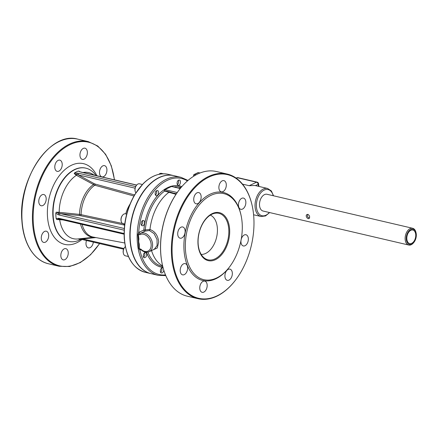 <?xml version="1.0" encoding="UTF-8"?>
<svg xmlns="http://www.w3.org/2000/svg" width="438" height="438" viewBox="0 0 438 438"><rect width="100%" height="100%" fill="white"/><g stroke="black" fill="none" stroke-linecap="round" stroke-linejoin="round"><path stroke-width="0.66" d="M81.304 158.846A5.76 3.57 -76.9 0 1 80.439 152.079A5.76 3.57 -76.9 0 1 84.972 148.181A5.76 3.57 -76.9 0 1 86.012 148.739A5.76 3.57 -76.9 0 1 86.877 155.506A5.76 3.57 -76.9 0 1 82.349 159.405A5.76 3.57 -76.9 0 1 81.304 158.846M58.873 171.149A5.76 3.57 -76.9 0 1 57.192 171.368A5.76 3.57 -76.9 0 1 54.821 166.243A5.76 3.57 -76.9 0 1 58.139 160.368A5.76 3.57 -76.9 0 1 59.814 160.149A5.76 3.57 -76.9 0 1 62.191 165.274A5.76 3.57 -76.9 0 1 58.873 171.149M45.355 202.706A5.76 3.57 -76.9 0 1 41.172 205.75A5.76 3.57 -76.9 0 1 39.606 197.576A5.76 3.57 -76.9 0 1 43.795 194.532A5.76 3.57 -76.9 0 1 45.355 202.706M48.678 235.042A5.76 3.57 -76.9 0 1 43.674 242.411A5.76 3.57 -76.9 0 1 41.287 238.562A5.76 3.57 -76.9 0 1 46.291 231.193A5.76 3.57 -76.9 0 1 48.678 235.042M66.894 249.206A5.76 3.57 -76.9 0 1 67.753 255.973A5.76 3.57 -76.9 0 1 63.225 259.871A5.76 3.57 -76.9 0 1 62.185 259.312A5.76 3.57 -76.9 0 1 61.32 252.551A5.76 3.57 -76.9 0 1 65.848 248.653A5.76 3.57 -76.9 0 1 66.894 249.206M93.343 242.115A5.76 3.57 -76.9 0 1 90.058 247.684A5.76 3.57 -76.9 0 1 88.383 247.903A5.76 3.57 -76.9 0 1 86.5 240.517M99.519 173.01A5.76 3.57 -76.9 0 1 104.523 165.641A5.76 3.57 -76.9 0 1 106.91 169.495A5.76 3.57 -76.9 0 1 101.906 176.864A5.76 3.57 -76.9 0 1 99.519 173.01M173.87 175.66A50.31 31.186 103.1 0 0 173.749 175.633A50.31 31.186 103.1 0 0 130.015 239.986A50.31 31.186 103.1 0 0 150.869 273.613A50.31 31.186 103.1 0 0 150.995 273.64M224.946 181.179A5.76 3.57 -76.9 0 1 225.811 187.946A5.76 3.57 -76.9 0 1 221.283 191.844A5.76 3.57 -76.9 0 1 219.115 185.422A5.76 3.57 -76.9 0 1 223.9 180.62A5.76 3.57 -76.9 0 1 224.946 181.179M197.067 192.808A5.76 3.57 -76.9 0 1 198.748 192.589A5.76 3.57 -76.9 0 1 200.916 199.011A5.76 3.57 -76.9 0 1 196.125 203.807A5.76 3.57 -76.9 0 1 193.749 198.682A5.76 3.57 -76.9 0 1 197.067 192.808M178.54 230.016A5.76 3.57 -76.9 0 1 182.723 226.972A5.76 3.57 -76.9 0 1 184.891 233.394A5.76 3.57 -76.9 0 1 180.106 238.19A5.76 3.57 -76.9 0 1 178.54 230.016M180.215 271.002A5.76 3.57 -76.9 0 1 185.225 263.632A5.76 3.57 -76.9 0 1 187.393 270.054A5.76 3.57 -76.9 0 1 182.602 274.85A5.76 3.57 -76.9 0 1 180.215 271.002M201.113 291.752A5.76 3.57 -76.9 0 1 200.254 284.99A5.76 3.57 -76.9 0 1 204.781 281.092A5.76 3.57 -76.9 0 1 206.95 287.514A5.76 3.57 -76.9 0 1 202.159 292.31A5.76 3.57 -76.9 0 1 201.113 291.752M228.992 280.123A5.76 3.57 -76.9 0 1 227.317 280.342A5.76 3.57 -76.9 0 1 225.148 273.92A5.76 3.57 -76.9 0 1 229.934 269.124A5.76 3.57 -76.9 0 1 232.31 274.248A5.76 3.57 -76.9 0 1 228.992 280.123M241.163 239.564A5.76 3.57 -76.9 0 1 245.953 234.741A5.76 3.57 -76.9 0 1 247.519 242.915A5.76 3.57 -76.9 0 1 243.336 245.959A5.76 3.57 -76.9 0 1 241.026 240.287M245.844 201.934A5.76 3.57 -76.9 0 1 240.84 209.304A5.76 3.57 -76.9 0 1 238.672 202.882A5.76 3.57 -76.9 0 1 243.457 198.08A5.76 3.57 -76.9 0 1 245.844 201.934M188.017 180.44L181.025 177.33L173.995 175.687A50.31 31.186 103.1 0 0 130.261 240.04A50.31 31.186 103.1 0 0 151.115 273.673L158.145 275.316L165.794 275.622M210.366 215.118A20.323 12.598 -76.9 0 1 217.374 228.231A20.323 12.598 -76.9 0 1 201.19 254.423M228.778 229.282A23.86 14.793 -76.9 0 1 221.332 253.695A23.86 14.793 -76.9 0 1 204.814 258.371A23.86 14.793 -76.9 0 1 199.06 233.202A23.86 14.793 -76.9 0 1 215.365 213.186A23.86 14.793 -76.9 0 1 228.778 229.282M229.621 229.129A24.627 15.264 -76.9 0 1 207.267 260.358A24.627 15.264 -76.9 0 1 204.551 220.456A24.627 15.264 -76.9 0 1 229.621 229.129M152.495 250.12L157.269 248.012L158.72 241.864C157.915 235.48 154.997 231.363 149.96 229.501L143.834 230.027L138.709 232.425L137.893 234.522L138.337 234.478L138.753 232.414M171.91 186.572L171.072 186.194L164.579 189.282L164.119 189.72L164.644 191.083L175.999 194.319M145.077 231.122L149.374 230.503L154.116 233.662L157.028 239.542L157.116 245.565L154.296 249.26M145.405 230.952L140.434 233.317A10.178 7.156 -115.4 0 0 140.056 233.52L138.78 232.441M176.229 193.974L169.325 191.839L164.797 190.782L164.644 191.083A40.646 25.196 -76.9 0 0 145.263 230.125A1.024 0.635 -118.8 0 1 145.159 231.067M137.893 234.522L138.851 248.581L139.914 250.136L140.341 249.31M139.985 250.054L140.894 249.649M140.056 233.52A1.024 0.728 59.7 0 0 140.018 233.536A1.024 0.728 59.7 0 0 139.875 234.735A9.154 6.439 64.6 0 1 149.051 238.447A9.154 6.439 64.6 0 1 149.818 249.66A9.154 6.439 64.6 0 1 140.855 249.134A1.024 0.339 134.1 0 0 140.801 249.556L140.335 249.31M139.957 250.098L139.306 248.669L139.268 244.086C138.463 242.559 138.353 240.927 138.934 239.192L138.337 234.478L139.875 234.735M200.078 172.983L198.425 172.599A1.024 0.723 -115.4 0 0 198.047 172.632L194.187 174.466A1.024 1.024 0 0 0 193.607 175.457A1.024 0.367 176.9 0 0 193.968 175.704L194.395 175.802M164.797 190.782L164.491 189.966L164.841 189.632L170.574 186.911L170.305 186.555A41.648 25.82 103.1 0 0 165.345 188.92L165.608 189.271M170.574 186.911L171.712 186.533M181.89 186.555A41.648 25.82 103.1 0 0 171.565 186.177L171.658 186.511M164.491 189.966L164.119 189.72A41.648 25.82 103.1 0 0 143.834 230.027A1.024 0.706 64.5 0 0 144.945 231.171M176.388 193.738L174.335 193.257L174.16 193.629M163.801 270.18L163.768 270.427C163.341 272.179 162.564 273.027 161.436 272.983C159.306 272.655 160.686 267.131 162.728 267.777L163.16 267.996M145.914 257.035L144.37 257.741C142.213 257.396 143.565 251.883 145.646 252.529C147.026 253.443 147.113 254.943 145.914 257.035M138.851 248.581A0.641 0.285 -176.3 0 1 139.306 248.669L140.855 249.134M253.788 217.078A63.494 39.36 -76.9 0 1 234.456 281.448A63.494 39.36 -76.9 0 1 176.459 275.918A63.494 39.36 -76.9 0 1 197.713 184.896A63.494 39.36 -76.9 0 1 252.162 205.619A63.494 39.36 -76.9 0 1 253.788 217.078M252.124 205.449A64.008 39.677 103.1 0 0 252.085 205.28A64.008 39.677 103.1 0 0 227.191 174.045A64.008 39.677 103.1 0 0 174.001 227.355A64.008 39.677 103.1 0 0 198.085 298.705A64.008 39.677 103.1 0 0 234.237 281.722A64.008 39.677 103.1 0 0 234.346 281.585M198.085 298.705L187.3 296.187A64.008 39.677 -76.9 0 1 162.41 264.952A64.008 39.677 -76.9 0 1 180.259 188.51A64.008 39.677 -76.9 0 1 216.41 171.526L227.191 174.045M180.149 188.647A63.494 39.36 103.1 0 0 180.04 188.783A63.494 39.36 103.1 0 0 162.334 264.612A63.494 39.36 103.1 0 0 162.372 264.782M142.427 225.767L142.213 225.734C140.04 225.389 141.348 219.86 143.44 220.517C145.482 220.818 144.48 225.997 142.427 225.767M155.342 194.937C154.822 192.386 155.506 190.902 157.401 190.492C159.563 190.82 158.31 196.388 156.229 195.72L155.342 194.937M177.1 182.613C177.478 180.85 178.228 179.996 179.35 180.04C181.48 180.368 180.253 185.926 178.206 185.279C177.335 184.951 176.968 184.064 177.1 182.613M242.159 223.161A44.167 27.375 -76.9 0 1 203.774 279.658A44.167 27.375 -76.9 0 1 187.152 230.426A44.167 27.375 -76.9 0 1 223.856 193.64A44.167 27.375 -76.9 0 1 242.159 223.161M178.337 180.286A2.683 1.659 -76.9 0 1 178.638 181.403A2.683 1.659 -76.9 0 1 177.368 184.568M156.371 190.733A2.683 1.659 -76.9 0 1 155.386 195.025M142.388 220.763A2.683 1.659 -76.9 0 1 141.381 225.055M144.578 252.786A2.683 1.659 -76.9 0 1 144.053 256.597A2.683 1.659 -76.9 0 1 143.56 257.068M161.66 268.045A2.683 1.659 -76.9 0 1 161.907 269.989A2.683 1.659 -76.9 0 1 160.636 272.31M138.934 239.192A7.107 4.999 -115.4 0 0 139.268 244.086M255.447 185.624L258.135 184.343A1.922 1.352 -115.4 0 0 256.548 182.208A1.922 1.188 103.1 0 1 257.106 182.131A1.922 1.922 0 0 1 258.573 183.752L258.573 183.752A1.922 0.783 172.5 0 1 258.135 184.343L258.398 186.314M273.542 195.797L271.368 190.952L267.585 188.455L254.834 185.482L249.206 185.701L242.521 184.135M408.72 245.039L263.085 211.034A8.607 5.338 -76.9 0 1 259.849 201.442A8.607 5.338 -76.9 0 1 266.999 194.269L412.634 228.275A8.607 5.338 103.1 0 0 405.478 235.441A8.607 5.338 103.1 0 0 408.72 245.039A8.607 5.338 103.1 0 0 411.227 244.711A8.607 5.338 103.1 0 0 413.582 242.756L413.921 242.334A7.807 4.84 -76.9 0 1 411.786 244.103A7.807 4.84 -76.9 0 1 406.322 239.668A7.807 4.84 -76.9 0 1 410.127 229.879A7.807 4.84 -76.9 0 1 416.1 233.005A7.807 4.84 -76.9 0 1 413.921 242.334M307.985 214.401C309.732 215.737 310.088 217.117 309.047 218.54C307.421 219.46 304.853 215.414 307.12 214.494L307.985 214.401M307.711 214.368C306.989 216.142 307.58 217.379 309.485 218.08M411.731 243.298A6.942 4.303 -76.9 0 1 409.711 243.561A6.942 4.303 -76.9 0 1 407.094 235.819A6.942 4.303 -76.9 0 1 412.864 230.038A6.942 4.303 -76.9 0 1 415.728 236.213A6.942 4.303 -76.9 0 1 411.731 243.298M416.1 233.005L415.98 232.474A8.607 5.338 103.1 0 0 412.634 228.275M124.102 233.531L59.82 218.524L58.5 218.255L56.163 218.633A35.522 22.02 -76.9 0 1 55.9 215.95A35.522 22.02 -76.9 0 1 55.79 213.191L58.259 214.751L59.59 215.107L124.195 230.191M124.293 228.516L60.334 213.58L79.152 215.507A0.958 0.4 95.8 0 0 79.502 214.406L59.163 212.304L56.195 212.2L58.895 213.339A0.958 0.4 95.9 0 0 59.163 212.304A33.94 21.035 103.1 0 1 76.398 175.304L94.778 185.225A27.851 17.263 103.1 0 0 81.068 214.653L79.502 214.406A28.125 17.432 103.1 0 1 93.365 184.644A0.958 0.487 -61.1 0 0 94.033 183.577L78.347 174.921L135.101 188.176M56.163 218.633L56.699 219.526L62.913 219.92M135.649 186.572L79.043 173.355L74.575 172.873A35.522 22.02 -76.9 0 1 78.309 171.094L81.386 172.244L136.618 185.137M123.888 248.516L82.705 238.902L78.67 239.143L79.196 238.819M79.267 171.504L79.223 171.176L79.727 171.685M59.59 215.107A1.281 0.794 103.1 0 1 60.334 213.58L58.895 213.339A1.281 0.772 -73.3 0 0 58.259 214.751M79.092 239.104L78.67 239.143L79.092 239.104M78.309 171.094L79.223 171.176M74.197 173.568L77.039 174.395A0.958 0.487 -61.1 0 1 76.398 175.304L74.197 173.568L74.575 172.873M55.79 213.191L56.195 212.2M95.96 175.534A37.602 23.307 103.1 0 0 85.881 168.165A37.602 23.307 103.1 0 0 53.195 216.262A37.602 23.307 103.1 0 0 68.782 241.398A37.602 23.307 103.1 0 0 81.008 239.296M95.933 237.588L82.705 238.902A1.281 0.794 103.1 0 0 83.236 239.756L81.911 239.466A1.281 0.745 -78.4 0 1 81.43 238.841A0.958 0.662 84.4 0 0 81.282 238.595M56.699 219.526L58.977 219.027M59.82 218.524A1.281 0.794 103.1 0 0 60.345 219.318L59.103 219.066A1.281 0.821 -80.4 0 1 58.5 218.255M77.685 173.065A1.281 0.745 -78.7 0 0 77.039 174.395L78.347 174.921A1.281 0.794 103.1 0 1 79.043 173.355M80.088 171.92A1.281 0.843 -75.2 0 1 80.455 171.899L81.714 172.211A1.281 0.794 103.1 0 0 81.386 172.244M158.89 174.346A5.119 3.175 -76.9 0 1 160.866 173.306A5.119 3.175 -76.9 0 1 161.452 173.355L163.412 173.809M136.596 185.164L136.322 185.504A4.479 2.776 103.1 0 0 135.074 190.853L135.167 191.28A5.119 3.175 -76.9 0 1 136.432 185.378A5.119 3.175 -76.9 0 1 136.596 185.164A5.119 3.175 -76.9 0 1 137.997 183.998A5.119 3.175 -76.9 0 1 139.487 183.801L142.372 184.475M135.846 192.857A5.119 3.175 -76.9 0 1 135.167 191.28M122.607 215.184L122.333 215.523A4.479 2.776 103.1 0 0 121.611 216.701A4.479 2.776 103.1 0 0 121.085 220.872L121.184 221.299A5.119 3.175 -76.9 0 1 121.085 219.016A5.119 3.175 -76.9 0 1 121.78 216.531A5.119 3.175 -76.9 0 1 122.607 215.184A5.119 3.175 -76.9 0 1 125.503 213.826L126.692 214.1M124.731 224.163L123.171 223.796A5.119 3.175 -76.9 0 1 121.184 221.299M124.792 247.191L124.518 247.53A4.479 2.776 103.1 0 0 123.155 252.074A4.479 2.776 103.1 0 0 123.27 252.879L123.363 253.306A5.119 3.175 -76.9 0 1 123.231 252.381A5.119 3.175 -76.9 0 1 124.792 247.191A5.119 3.175 -76.9 0 1 125.334 246.616M128.427 256.52L125.356 255.803A5.119 3.175 -76.9 0 1 123.812 254.522A5.119 3.175 -76.9 0 1 123.363 253.306M124.441 238.683A50.31 31.186 -76.9 0 1 168.176 174.329C159.7 172.577 151.389 175.665 143.237 183.593L134.811 194.527C126.971 208.127 123.45 222.805 124.261 238.562C126.034 257.341 133.042 268.593 145.296 272.316A50.31 31.186 -76.9 0 1 124.441 238.683M181.025 177.33A50.31 31.186 103.1 0 0 139.218 219.23A50.31 31.186 103.1 0 0 158.145 275.316M99.508 243.555A63.494 39.36 -76.9 0 1 58.101 265.439A63.494 39.36 -76.9 0 1 33.343 223.413A63.494 39.36 -76.9 0 1 68.383 145.482A63.494 39.36 -76.9 0 1 114.384 179.837M96.897 175.753A41.446 25.689 103.1 0 0 65.58 169.068A41.446 25.689 103.1 0 0 47.496 216.679A41.446 25.689 103.1 0 0 82.005 239.482M151.537 250.574A40.646 25.196 103.1 0 0 162.618 265.861M162.766 266.468L162.011 266.293A40.646 25.196 -76.9 0 1 147.902 252.124M169.325 191.839L169.178 192.14A40.646 25.196 103.1 0 0 149.96 229.501A1.024 0.635 -76.9 0 1 149.374 230.503M180.85 187.787A40.646 25.196 103.1 0 0 178.31 188.066M140.801 249.556C143.549 252.113 146.341 252.83 149.177 251.697A10.178 7.156 -115.4 0 0 151.274 239.433A10.178 7.156 -115.4 0 0 140.434 233.317L140.012 233.536M173.782 187.004A40.646 25.196 -76.9 0 1 180.494 187.13L181.25 187.305M196.147 174.806L194.56 174.434L198.425 172.599M193.99 176.049L193.968 175.704A1.024 0.635 103.1 0 1 194.56 174.434A1.024 0.723 -115.4 0 0 194.187 174.466M177.226 192.523L164.841 189.632L164.579 189.282M171.072 186.194L180.177 188.608M146.418 252.239A41.648 25.82 103.1 0 0 163.007 267.426M139.914 250.136A49.302 30.561 103.1 0 0 165.498 274.922M138.709 232.425A49.302 30.561 -76.9 0 1 187.442 180.938M240.955 214.855A45.191 28.01 103.1 0 0 202.208 199.69A45.191 28.01 103.1 0 0 187.042 264.645A45.191 28.01 103.1 0 0 228.499 268.209M236.383 178.271L237.473 177.751L256.548 182.208L249.206 185.701M236.772 177.817A1.922 1.352 -115.4 0 1 237.473 177.751A1.922 1.188 -76.9 0 1 238.031 177.68A1.922 1.922 0 0 0 236.772 177.817L236.153 178.107M269.315 212.49A13.441 8.333 -76.9 0 1 256.777 209.265A13.441 8.333 -76.9 0 1 264.185 190.081A13.441 8.333 -76.9 0 1 273.23 195.726M267.585 188.455A14.399 8.93 103.1 0 0 263.391 189.013A14.399 8.93 103.1 0 0 255.097 203.697A14.399 8.93 103.1 0 0 261.037 216.503L265.532 215.945L269.627 212.561M94.088 175.101L92.927 174.362A33.94 21.035 103.1 0 0 83.039 172.517M59.497 219.137A0.958 0.4 -84.1 0 1 59.656 219.586A33.94 21.035 103.1 0 0 77.844 238.962L94.022 237.232M80.493 224.021A28.125 17.432 103.1 0 0 93.831 237.193M82.103 224.398A27.851 17.263 103.1 0 0 93.152 237.067L124.71 242.97M124.129 223.834L81.068 214.653A0.958 0.569 102 0 1 80.537 215.72L123.598 224.897A0.958 0.569 102 0 0 124.113 224.015M130.004 204.163A25.941 16.08 103.1 0 0 125.722 213.875M134.57 194.932L95.276 184.091A0.958 0.58 -74.6 0 1 94.778 185.225L133.94 196.021M95.276 184.091L94.033 183.577M123.598 224.897L124.611 225.17M79.152 215.507L80.537 215.72M81.944 239.471A1.281 0.745 -78.4 0 1 81.911 239.466L78.791 239.181M59.283 219.066A1.281 0.821 -80.4 0 1 59.103 219.066L58.429 218.984M79.305 171.543L80.455 171.899A1.281 0.843 -75.2 0 1 80.488 171.91M85.733 168.126A37.602 23.307 103.1 0 0 85.585 168.093A37.602 23.307 103.1 0 0 52.894 216.191A37.602 23.307 103.1 0 0 68.481 241.333A37.602 23.307 103.1 0 0 68.635 241.365M77.723 139.142C50.326 130.798 17.75 178.934 21.9 220.894C23.258 243.249 33.978 260.632 48.613 263.802A64.008 39.677 -76.9 0 1 22.081 221.02A64.008 39.677 -76.9 0 1 77.723 139.142L88.262 141.605A64.008 39.677 103.1 0 0 32.62 223.479A64.008 39.677 103.1 0 0 59.152 266.266L69.609 266.507L80.313 262.581L90.546 254.763L99.65 243.588M145.296 272.316L150.869 273.613M168.176 174.329L173.749 175.633M149.177 251.697L154.302 249.26M193.651 176.262L193.607 175.446M180.04 188.783L180.259 188.51L171.636 186.506M252.162 205.619L252.085 205.28M234.456 281.448L234.237 281.722M162.334 264.612L162.41 264.952M258.573 183.752L258.929 186.435M257.106 182.131L238.031 177.68M261.037 216.503L253.597 214.768M123.598 249.178L83.236 239.756M60.345 219.318L124.102 234.204M136.694 185.044L81.72 172.211M68.481 241.333L68.782 241.398M85.585 168.093L85.881 168.165M48.613 263.802L59.152 266.266M114.526 179.87L111.312 165.816L105.596 154.28L97.745 146.018L88.262 141.605"/></g></svg>
